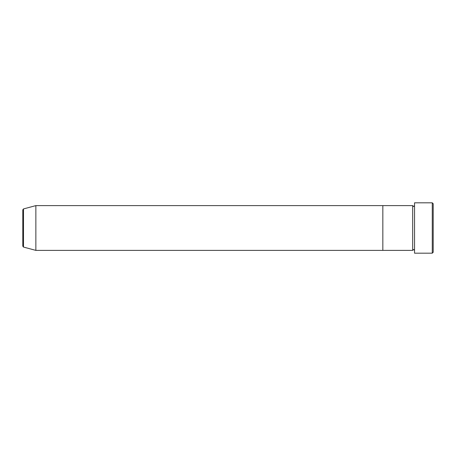 <?xml version="1.0" encoding="UTF-8"?>
<svg xmlns="http://www.w3.org/2000/svg" width="456" height="456" viewBox="0 0 456 456"><rect width="100%" height="100%" fill="white"/><g stroke="black" fill="none" stroke-linecap="round" stroke-linejoin="round"><path stroke-width="0.34" stroke-dasharray="2.28 1.71" d="M433.2 252.253L433.2 203.746M432.265 202.817L432.265 253.183M414.544 253.183L414.544 202.817M412.68 250.384L412.68 205.616M382.835 250.384L382.835 205.616L382.835 250.384M414.544 228L414.544 250.384L414.544 228M22.8 209.828L22.8 246.172M35.859 250.384L35.859 205.616M23.49 247.072L23.49 208.928"/><path stroke-width="0.68" d="M432.265 202.817L433.2 203.746L433.2 252.253L432.265 253.183L432.265 202.817L414.544 202.817L414.544 253.183L432.265 253.183M412.68 205.616L412.68 250.384L382.835 250.384L382.835 228L382.835 250.384L35.859 250.384L35.859 205.616L382.835 205.616L382.835 228L382.835 205.616L412.68 205.616L413.615 206.545L414.544 205.616M22.8 246.172L22.8 209.828L23.49 208.928L23.49 247.072L22.8 246.172M414.544 250.384L413.615 249.455L412.68 250.384M23.49 247.072L35.859 250.384M23.49 208.928L35.859 205.616"/></g></svg>
